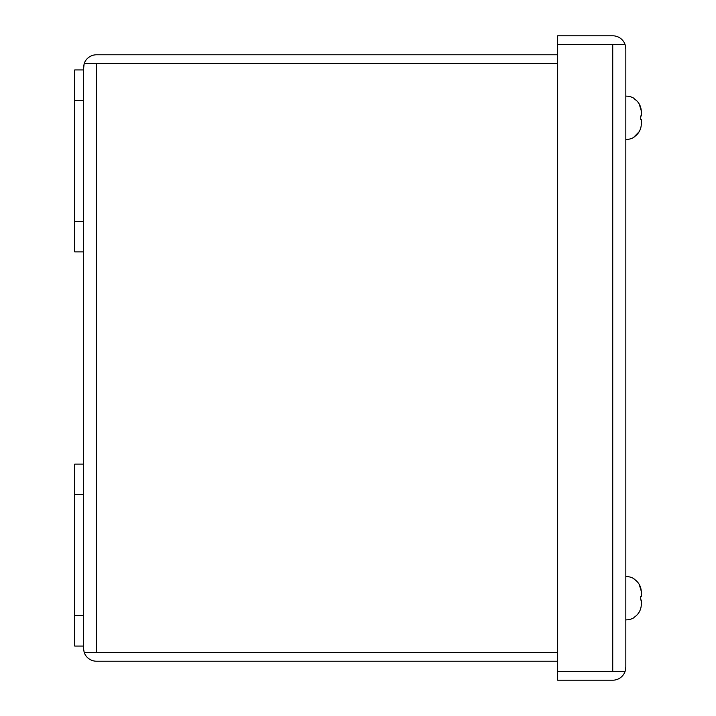 <?xml version="1.0" encoding="UTF-8"?>
<svg xmlns="http://www.w3.org/2000/svg" width="716" height="716" viewBox="0 0 716 716"><rect width="100%" height="100%" fill="white"/><g stroke="black" fill="none" stroke-linecap="round" stroke-linejoin="round"><path stroke-width="1.07" d="M625.829 48.903L625.086 44.625L612.735 44.625L612.735 671.375L625.086 671.375L625.829 667.097L625.829 48.903L625.086 44.535L613.639 44.625M613.639 671.375L557.666 671.465L557.666 680.2L612.735 680.2A13.103 13.103 0 0 0 625.086 671.465L612.735 671.465M612.735 44.535L557.666 44.535L557.666 35.8L612.735 35.8A13.103 13.103 0 0 1 625.086 44.535M625.829 667.097L625.086 671.465M612.735 671.375L557.666 671.375L557.666 44.625L612.735 44.625M83.432 251.871L83.432 69.944L74.706 69.944L74.706 251.871L83.432 251.871L83.432 648.123L84.184 652.482L95.631 652.392M83.432 464.129L74.706 464.129L74.706 646.056L83.432 646.056M625.829 96.141A15.161 15.161 0 0 1 634.018 98.325L634.018 98.325A15.161 15.161 0 0 0 625.829 96.141M639.182 103.883L641.294 110.899C640.874 105.628 638.448 101.529 634.018 98.611L636.927 100.929M640.731 115.974L640.731 119.608L640.731 115.974L641.294 115.974L641.294 110.899M639.155 131.726L634.018 136.971C638.439 134.071 640.865 129.972 641.294 124.682L641.294 119.608L640.731 119.608M625.829 139.441A15.161 15.161 0 0 0 634.018 137.257M625.829 576.559A15.161 15.161 0 0 1 634.018 578.743L634.018 578.743M639.182 584.31L641.294 591.318C640.874 586.046 638.448 581.947 634.018 579.029L636.927 581.347M640.731 596.392L640.731 600.026L640.731 596.392L641.294 596.392L641.294 591.318M641.294 605.101C640.874 610.372 638.448 614.471 634.018 617.389L634.018 617.389C638.439 614.489 640.865 610.39 641.294 605.101L641.294 600.026L640.731 600.026M625.829 619.859A15.161 15.161 0 0 0 634.018 617.675M557.666 63.518L84.184 63.518L83.432 69.944M96.535 63.518L95.631 63.608M557.666 652.482L96.535 652.482M557.666 652.392L96.535 652.392L96.535 63.608L557.666 63.608M557.666 54.783L96.535 54.783A13.103 13.103 0 0 0 84.184 63.518M83.432 67.877L84.184 63.608L96.535 63.608M83.432 648.123L84.184 652.392L96.535 652.392M84.184 652.482A13.103 13.103 0 0 0 96.535 661.217L557.666 661.217M83.432 615.733L74.706 615.733M83.432 494.452L74.706 494.452M74.706 100.267L83.432 100.267M74.706 221.548L83.432 221.548"/></g></svg>
